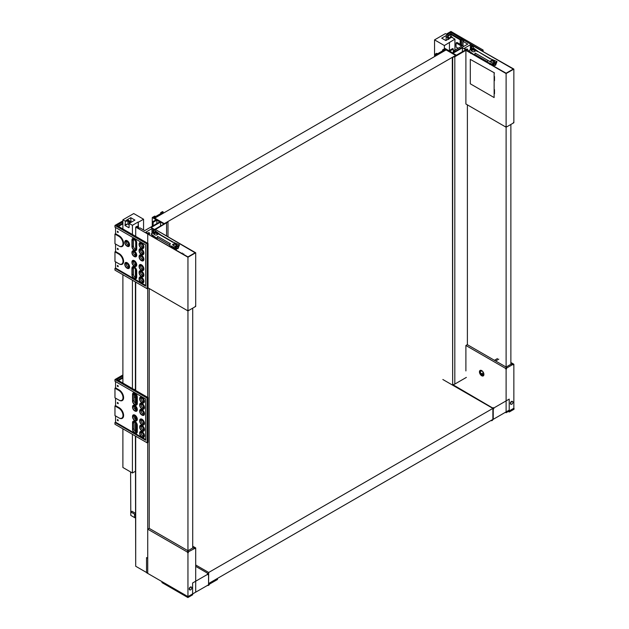 <?xml version="1.0" encoding="UTF-8"?>
<svg xmlns="http://www.w3.org/2000/svg" width="629" height="629" viewBox="0 0 629 629"><rect width="100%" height="100%" fill="white"/><g stroke="black" fill="none" stroke-linecap="round" stroke-linejoin="round"><path stroke-width="0.94" d="M152.265 217.508L156.134 219.749L152.438 221.88L153.154 222.289L156.849 220.158L159.829 221.88L144.694 230.615L139.992 227.902L138.93 228.248L137.114 227.203L137.727 226.589L137.13 226.251L135.699 227.077L147.736 234.019L149.521 232.989L148.806 232.581L147.736 233.194L145.889 232.132L151.966 228.618L153.814 229.687L152.981 230.167L153.696 230.584L167.99 221.911L164.295 223.633L154.765 218.129L446.11 49.919L455.648 55.423L164.295 223.633L153.696 217.508L154.82 216.863L155.803 217.257L162.659 213.294L161.975 212.728L163.225 212.004L162.51 211.596L160.662 212.665L161.346 213.231L155.685 216.494L154.703 216.101L152.265 217.508L152.265 226.251M160.544 222.084L151.133 227.517L154.53 229.483L163.941 224.05L160.544 222.084L160.544 226.008M152.981 230.167L152.981 232.856M153.696 230.584L153.696 232.439M135.699 436.219L135.699 566.249L147.736 573.192L147.736 442.478M151.966 236.119L151.966 235.215M151.966 233.406L151.966 228.618M156.849 223.602L156.849 220.158M152.438 221.88L152.438 226.141M163.225 212.004L163.225 213.247M160.662 212.665L160.662 213.624M154.82 216.863L154.82 218.098M137.727 227.556L137.727 226.589M153.154 222.289L153.154 225.732M166.559 223.153L166.559 235.946M167.99 221.911L167.99 236.771M135.699 431.746L135.699 423.215M135.699 419.362L135.699 417.027M135.699 409.731L135.699 407.395M135.699 403.535L135.699 395.012M135.699 390.467L135.699 282.114M135.699 277.562L135.699 270.022M135.699 265.179L135.699 263.826M135.699 255.547L135.699 254.195M135.699 249.359L135.699 241.811M135.699 236.362L135.699 227.077M147.736 397.418L147.736 288.373M147.736 243.313L147.736 234.019L147.736 243.313M149.521 232.989L149.521 234.711M149.222 288.546L149.222 528.376M192.718 308.155L192.718 547.985M147.736 529.162L187.513 552.128L187.906 550.705L149.167 528.336L147.736 529.162L147.736 558.269L146.541 557.577L146.541 572.712L187.953 596.622L187.953 552.388L187.536 552.144L187.953 552.042L187.953 310.907L195.698 306.433L195.698 252.772L155.481 229.554L195.1 252.772L187.953 256.899L147.736 234.019L187.953 257.237L187.953 310.907L187.536 310.663L187.536 310.183L187.536 310.663L188.37 310.663L188.37 310.183L188.37 310.663M181.812 253.353L182.355 253.039M183.723 253.833L183.188 254.147M155.182 229.719L155.182 231.543M195.281 306.669L195.281 306.189L195.281 306.669M148.035 287.854L187.528 310.663M152.202 236.26L152.202 235.553M187.953 257.237L195.698 252.772M187.536 552.144L187.536 552.624L187.513 552.128M194.982 548.016L195.281 547.67L194.817 547.89L195.281 548.637L195.698 547.914L194.982 547.843M187.953 596.622L195.698 592.148L195.698 547.914M187.953 552.042L195.257 548.166M188.37 552.624L188.386 552.128L188.37 552.624M187.992 552.018L188.386 552.128L187.953 552.388M192.718 546.192L195.257 547.662M194.817 547.89L192.718 547.843M187.992 551.877L187.992 550.705L192.796 547.938L194.817 547.938M195.698 564.976L208.686 572.476L208.569 583.413L209.158 583.759A0.841 0.487 -60 0 1 208.561 584.789L208.569 575.158A0.841 0.487 120 0 0 207.971 574.812L207.971 574.128L192.6 582.997L192.6 593.941L208.569 584.789M207.971 573.436L207.373 573.782L207.971 574.128L207.971 573.436L195.698 566.352M207.672 585.3A1.517 0.873 120 0 0 207.806 585.41A1.517 0.873 120 0 0 209.528 584.097L217.5 579.49L217.5 578.939L209.158 583.759M217.029 578.664L217.5 578.939M192.655 594.798L192.655 593.973L187.89 596.724L161.975 581.762L161.975 582.588L187.89 597.55L192.655 594.798M187.89 597.55L187.89 596.724M190.634 589.845A1.604 0.928 120 0 0 191.68 588.437A1.604 0.928 120 0 0 191.436 587.148A1.604 0.928 120 0 0 189.832 588.076A1.604 0.928 120 0 0 189.832 589.923A1.604 0.928 120 0 0 190.634 589.845M191.271 587.093A1.604 0.928 120 0 0 191.137 586.983A1.604 0.928 120 0 0 189.533 587.903A1.604 0.928 120 0 0 189.533 589.75A1.604 0.928 120 0 0 189.699 589.813M462.378 47.82L465.774 49.785L456.363 55.218L452.966 53.261L462.378 47.82L462.378 51.743M470.366 49.612L470.366 44.793L464.288 48.307L466.128 49.369L466.97 48.889L467.685 49.306L454.814 56.736L454.814 384.075L466.38 377.392M467.685 49.306L467.685 51.02M454.814 56.736L452.306 57.349L455.648 55.423L445.041 49.306L443.909 49.95L444.601 50.517L437.737 54.479L436.762 54.086L435.512 54.809L434.796 54.393L436.644 53.323L437.627 53.724L443.288 50.454L442.596 49.888L445.041 48.48L448.917 50.713L452.605 48.582L453.32 48.991L449.625 51.122L452.605 52.844L467.74 44.109L463.03 41.388L463.644 40.783L461.828 39.729L460.176 39.737L461.607 38.912L473.637 45.862L471.852 46.892L471.852 48.755M463.03 45.933L463.03 41.388M452.668 57.561L452.668 384.901L454.814 384.075M452.668 384.901L452.306 57.349M471.137 49.164L471.137 46.483L472.206 45.862L470.366 44.793M471.137 46.483L471.852 46.892M453.32 48.991L453.32 52.435M436.762 55.321L436.762 54.086M435.512 54.809L435.512 56.044M442.596 49.888L442.596 50.847M445.041 50.54L445.041 49.306M461.828 39.729L461.828 45.233M460.766 44.628L460.766 40.083M434.796 54.393L434.796 56.461M460.176 44.282L460.176 39.737M454.28 51.885L454.28 50.509L461.725 46.208L456.064 42.937L456.064 47.065L458.148 48.268M463.51 46.554L455.168 51.366M454.28 50.509L455.168 51.02M456.064 42.937L456.961 42.426L463.51 46.208M467.386 104.854L467.386 344.684M510.874 124.463L510.874 364.293M513.138 364.333L506.109 368.35L506.109 127.215L513.854 122.741L513.854 69.08L506.109 73.554L506.109 127.215L505.692 126.492L505.692 126.972L465.892 103.997L465.892 50.336L506.109 73.554M470.303 59.385L494.496 72.933L470.303 59.385L470.303 83.806L494.135 97.566L494.135 73.145M494.496 93.745L494.496 89.617M494.496 80.677L494.496 76.549M483.732 375.379L481.885 375.246L483.08 374.562A3.161 1.801 59.7 0 1 482.907 374.404L483.772 373.469M480.823 370.292A3.161 1.824 -120 0 0 480.815 370.292A3.161 1.824 -120 0 0 480.249 372.494A3.161 1.824 -120 0 0 481.885 375.246M508.491 411.35L509.27 412.003L509.034 411.044M495.628 360.991L498.781 359.167M494.433 360.307L497.484 358.546M513.799 408.292L509.27 411.177M483.913 374.334L483.08 374.562M480.87 370.292A3.161 1.824 -120 0 0 481.083 373.854L482.907 374.404M481.177 373.909L483.08 372.808L483.206 372.164M509.27 412.003L514.035 409.251L514.035 408.425M507.721 411.798L508.491 411.555M483.08 371.967L483.08 372.808M482.325 371.071A2.146 1.242 -60 0 1 481.35 371.126A2.146 1.242 -60 0 1 480.918 370.3M491.689 420.086A0.841 0.487 120 0 0 492.405 419.677M492.649 408.252L493.238 407.639L493.364 408.394A0.841 0.487 120 0 0 492.884 408.944M493.238 408.19L493.12 408.591M492.649 407.977L453.022 384.759M493.238 407.639L493.836 407.977L509.207 399.108L509.207 410.116L493.238 419.331L493.238 409.699A0.841 0.487 -60 0 1 493.836 408.669L493.836 407.977M493.042 419.221A1.517 0.873 -60 0 1 491.288 420.644A1.517 0.873 -60 0 1 491.092 420.439L483.111 425.039M493.364 408.394L493.836 408.669M513.138 364.16L513.437 364.946L512.981 364.246L510.952 364.246L506.156 367.022L506.549 368.445L506.526 368.94L506.526 368.452L506.109 368.696L506.109 412.726L505.394 412.317M506.109 368.696L465.892 345.478L465.892 370.929M505.692 368.94L505.692 368.452L505.692 368.94M483.913 374.459A3.161 1.824 60 0 1 483.261 375.906A3.161 1.824 60 0 1 480.1 374.082A3.161 1.824 60 0 1 480.1 370.434A3.161 1.824 60 0 1 482.537 371.275A3.161 1.824 60 0 1 483.913 374.459M506.109 412.726L513.854 408.252L513.854 364.222M483.402 375.804A3.161 1.824 60 0 1 480.399 373.909A3.161 1.824 60 0 1 480.257 370.355M506.07 368.193L506.07 367.022L467.323 344.653L465.892 345.478M510.874 364.16L513.421 363.971L513.437 364.466M510.874 362.508L513.421 363.971M465.892 50.336L506.109 73.208L513.264 69.08L473.338 46.035L473.338 47.961M505.692 126.972L506.534 126.972L506.526 126.492L506.526 126.972M513.437 122.985L513.437 122.506L513.437 122.985M513.854 69.08L473.338 46.035M511.77 404.227A1.604 0.928 120 0 0 512.816 402.819A1.604 0.928 120 0 0 512.572 401.538A1.604 0.928 120 0 0 510.968 402.458A1.604 0.928 120 0 0 510.968 404.313A1.604 0.928 120 0 0 511.77 404.227M512.407 401.475A1.604 0.928 120 0 0 512.273 401.365A1.604 0.928 120 0 0 510.669 402.293A1.604 0.928 120 0 0 510.669 404.14A1.604 0.928 120 0 0 510.834 404.203M208.686 583.484L492.884 419.401L492.884 408.394L442.84 379.499M208.686 572.476L492.884 408.394M130.604 471.947L130.785 513.531M135.4 517.871A2.272 1.313 180 0 1 134.535 517.557L134.535 514.113A2.272 1.313 0 0 0 135.4 514.428M134.535 514.113L130.785 511.951L131.972 511.259L135.4 513.24M134.535 517.557L130.785 515.387L130.785 511.951M135.4 253.44L135.4 255.445M135.4 263.071L135.4 265.076M135.4 269.267L135.4 277.46M135.4 281.941L135.4 390.294M135.4 394.627L135.4 403.315M135.4 407.01L135.4 409.503M135.4 416.642L135.4 419.134M135.4 422.837L135.4 431.518M135.4 436.046L135.699 564.323M122.891 221.88L116.75 225.426L148.035 243.486L147.139 243.997L114.965 225.426L114.965 227.14L145.653 244.862L115.563 227.486L115.563 233.729L114.965 234.074L118.842 236.307L119.133 235.789L115.563 233.729M119.133 235.789A6.321 3.648 -120 0 1 123.606 243.533A6.321 3.648 -120 0 1 119.133 246.112L115.563 244.044L115.563 251.521L119.133 253.581A6.321 3.648 60 0 1 123.606 261.318A6.321 3.648 60 0 1 119.133 263.905L115.563 261.837L115.563 268.08L145.653 285.448M122.891 223.877L118.48 226.424M117.749 231.952L117.324 231.362L118.173 231.849L118.173 232.533L117.324 232.046L117.749 231.26M117.749 249.045L117.324 248.455L118.173 248.942L118.173 249.634L117.324 249.147L117.749 248.361M127.027 246.136A3.373 1.942 -120 0 0 127.176 246.238A3.373 1.942 -120 0 0 129.566 244.862A3.373 1.942 -120 0 0 127.176 240.734A3.373 1.942 -120 0 0 124.794 242.11A3.373 1.942 -120 0 0 124.801 242.283M127.176 246.238L126.885 246.065A2.948 1.706 -120 0 0 128.969 244.862A2.948 1.706 -120 0 0 126.885 241.245A2.948 1.706 -120 0 0 124.794 242.448A2.948 1.706 -120 0 0 126.885 246.065L127.176 246.238M134.174 278.474A3.373 1.942 -120 0 0 134.331 278.568A3.373 1.942 -120 0 0 136.713 277.192L136.713 271.005A3.373 1.942 -120 0 0 134.331 266.877A3.373 1.942 -120 0 0 131.948 268.253L131.948 274.441M134.174 256.459A3.373 1.942 -120 0 0 134.331 256.553A3.373 1.942 -120 0 0 136.713 255.177A3.373 1.942 -120 0 0 134.331 251.05A3.373 1.942 -120 0 0 131.948 252.426A3.373 1.942 -120 0 0 131.948 252.606M134.331 256.553L134.032 256.38A2.948 1.706 -120 0 0 136.116 255.177A2.948 1.706 -120 0 0 134.032 251.569A2.948 1.706 -120 0 0 131.948 252.772A2.948 1.706 -120 0 0 134.032 256.38L134.331 256.553M141.321 282.602A3.373 1.942 -120 0 0 141.478 282.696A3.373 1.942 -120 0 0 143.86 281.32A3.373 1.942 -120 0 0 141.478 277.192A3.373 1.942 -120 0 0 139.095 278.568A3.373 1.942 -120 0 0 139.103 278.749M141.478 282.696L141.179 282.523A2.948 1.706 -120 0 0 143.263 281.32A2.948 1.706 -120 0 0 141.179 277.711A2.948 1.706 -120 0 0 139.095 278.914A2.948 1.706 -120 0 0 141.179 282.523L141.478 282.696M141.321 270.218A3.373 1.942 -120 0 0 141.478 270.313A3.373 1.942 -120 0 0 143.86 268.937A3.373 1.942 -120 0 0 141.478 264.809A3.373 1.942 -120 0 0 139.095 266.185A3.373 1.942 -120 0 0 139.103 266.366M141.478 270.313L141.179 270.14A2.948 1.706 -120 0 0 143.263 268.937A2.948 1.706 -120 0 0 141.179 265.328A2.948 1.706 -120 0 0 139.095 266.531A2.948 1.706 -120 0 0 141.179 270.14L141.478 270.313M141.321 254.391A3.373 1.942 -120 0 0 141.478 254.493A3.373 1.942 -120 0 0 143.86 253.117A3.373 1.942 -120 0 0 141.478 248.99A3.373 1.942 -120 0 0 139.095 250.366A3.373 1.942 -120 0 0 139.103 250.539M141.478 254.493L141.179 254.32A2.948 1.706 -120 0 0 143.263 253.117A2.948 1.706 -120 0 0 141.179 249.501A2.948 1.706 -120 0 0 139.095 250.704A2.948 1.706 -120 0 0 141.179 254.32L141.478 254.493M141.321 260.587A3.373 1.942 -120 0 0 141.478 260.681A3.373 1.942 -120 0 0 143.86 259.305A3.373 1.942 -120 0 0 141.478 255.177A3.373 1.942 -120 0 0 139.095 256.553A3.373 1.942 -120 0 0 139.103 256.734M141.478 260.681L141.179 260.508A2.948 1.706 -120 0 0 143.263 259.305A2.948 1.706 -120 0 0 141.179 255.696A2.948 1.706 -120 0 0 139.095 256.899A2.948 1.706 -120 0 0 141.179 260.508L141.478 260.681M141.321 248.203A3.373 1.942 -120 0 0 141.478 248.298A3.373 1.942 -120 0 0 143.86 246.922A3.373 1.942 -120 0 0 141.478 242.794A3.373 1.942 -120 0 0 139.095 244.17A3.373 1.942 -120 0 0 139.103 244.351M141.478 248.298L141.179 248.125A2.948 1.706 -120 0 0 143.263 246.922A2.948 1.706 -120 0 0 141.179 243.313A2.948 1.706 -120 0 0 139.095 244.516A2.948 1.706 -120 0 0 141.179 248.125L141.478 248.298M141.321 276.414A3.373 1.942 -120 0 0 141.478 276.508A3.373 1.942 -120 0 0 143.86 275.132A3.373 1.942 -120 0 0 141.478 271.005A3.373 1.942 -120 0 0 139.095 272.381A3.373 1.942 -120 0 0 139.103 272.561M141.478 276.508L141.179 276.335A2.948 1.706 -120 0 0 143.263 275.132A2.948 1.706 -120 0 0 141.179 271.516A2.948 1.706 -120 0 0 139.095 272.719A2.948 1.706 -120 0 0 141.179 276.335L141.478 276.508M134.174 266.091A3.373 1.942 -120 0 0 134.331 266.185A3.373 1.942 -120 0 0 136.713 264.809A3.373 1.942 -120 0 0 134.331 260.681A3.373 1.942 -120 0 0 131.948 262.057A3.373 1.942 -120 0 0 131.948 262.238M134.331 266.185L134.032 266.012A2.948 1.706 -120 0 0 136.116 264.809A2.948 1.706 -120 0 0 134.032 261.2A2.948 1.706 -120 0 0 131.948 262.403A2.948 1.706 -120 0 0 134.032 266.012L134.331 266.185M134.174 250.263A3.373 1.942 -120 0 0 134.331 250.366A3.373 1.942 -120 0 0 136.713 248.99L136.713 242.794A3.373 1.942 -120 0 0 134.331 238.666A3.373 1.942 -120 0 0 131.948 240.042L131.948 246.238M127.027 268.158A3.373 1.942 -120 0 0 127.176 268.253A3.373 1.942 -120 0 0 129.566 266.877A3.373 1.942 -120 0 0 127.176 262.749A3.373 1.942 -120 0 0 124.794 264.125A3.373 1.942 -120 0 0 124.801 264.306M127.176 268.253L126.885 268.08A2.948 1.706 -120 0 0 128.969 266.877A2.948 1.706 -120 0 0 126.885 263.26A2.948 1.706 -120 0 0 124.794 264.463A2.948 1.706 -120 0 0 126.885 268.08L127.176 268.253M117.749 266.138L117.324 266.24L118.173 266.727L118.173 266.043L117.324 265.556L117.749 266.138L117.749 265.454M118.842 254.1L114.965 251.859L114.965 261.491L118.842 263.732A5.897 3.404 -120 0 0 123.009 261.318A5.897 3.404 -120 0 0 118.842 254.1L119.133 253.581M115.563 251.521L114.965 251.859M145.653 244.862L145.653 286.14L114.965 268.418L114.965 270.14L147.139 288.719L147.139 243.997M135.738 265.194A2.524 1.462 60 0 1 133.434 261.884A2.524 1.462 60 0 1 133.513 261.334M142.893 247.307A2.524 1.462 60 0 1 140.582 243.997A2.524 1.462 60 0 1 140.66 243.447M142.893 259.691A2.524 1.462 60 0 1 140.582 256.38A2.524 1.462 60 0 1 140.66 255.83M142.893 275.51A2.524 1.462 60 0 1 140.582 272.208A2.524 1.462 60 0 1 140.66 271.649M128.591 267.254A2.524 1.462 60 0 1 128.072 267.042A2.524 1.462 60 0 1 126.366 263.394M128.591 245.239A2.524 1.462 60 0 1 128.072 245.027A2.524 1.462 60 0 1 126.366 241.379M142.893 281.706A2.524 1.462 60 0 1 140.582 278.395A2.524 1.462 60 0 1 140.66 277.845M142.893 269.322A2.524 1.462 60 0 1 140.582 266.012A2.524 1.462 60 0 1 140.66 265.462M142.893 253.495A2.524 1.462 60 0 1 140.582 250.193A2.524 1.462 60 0 1 140.66 249.634M135.738 255.563A2.524 1.462 60 0 1 133.434 252.253A2.524 1.462 60 0 1 133.513 251.702M135.738 249.367A2.524 1.462 -120 0 1 133.434 246.065L133.434 239.869A2.524 1.462 60 0 1 133.513 239.319M135.738 277.578A2.524 1.462 -120 0 1 133.434 274.268L133.434 268.08A2.524 1.462 60 0 1 133.513 267.522M148.035 243.486L148.035 288.2L147.139 288.719M117.882 226.078L122.891 223.185M114.965 225.426L122.891 220.85M119.133 246.112L114.965 243.706L114.965 234.074M115.563 268.08L114.965 268.418M118.842 245.939A5.897 3.404 -120 0 0 123.009 243.533A5.897 3.404 -120 0 0 118.842 236.307M135.817 277.019L135.817 270.832A2.524 1.462 -120 0 0 134.716 268.284A2.524 1.462 -120 0 0 132.766 267.608A2.524 1.462 -120 0 0 132.247 268.764L132.247 274.959A2.524 1.462 -120 0 0 133.348 277.499A2.524 1.462 -120 0 0 135.298 278.175A2.524 1.462 -120 0 0 135.817 277.019M135.817 248.817L135.817 242.621A2.524 1.462 -120 0 0 134.716 240.081A2.524 1.462 -120 0 0 132.766 239.397A2.524 1.462 -120 0 0 132.247 240.561L132.247 246.749A2.524 1.462 -120 0 0 133.348 249.296A2.524 1.462 -120 0 0 135.298 249.972A2.524 1.462 -120 0 0 135.817 248.817M136.116 242.794A2.948 1.706 -120 0 0 134.032 239.185A2.948 1.706 -120 0 0 131.948 240.388L131.948 246.576A2.948 1.706 -120 0 0 134.032 250.193A2.948 1.706 -120 0 0 136.116 248.99L136.116 242.794L136.713 242.794M131.948 268.591L131.948 274.787A2.948 1.706 -120 0 0 134.032 278.395A2.948 1.706 -120 0 0 136.116 277.192L136.116 271.005A2.948 1.706 -120 0 0 134.032 267.388A2.948 1.706 -120 0 0 131.948 268.591L131.948 268.253M126.885 245.719A2.524 1.462 -120 0 0 128.143 245.845A2.524 1.462 -120 0 0 128.143 242.928A2.524 1.462 -120 0 0 125.619 241.465A2.524 1.462 -120 0 0 125.226 243.494A2.524 1.462 -120 0 0 126.885 245.719M126.885 267.734A2.524 1.462 -120 0 0 128.143 267.86A2.524 1.462 -120 0 0 128.143 264.943A2.524 1.462 -120 0 0 125.619 263.48A2.524 1.462 -120 0 0 125.226 265.509A2.524 1.462 -120 0 0 126.885 267.734M139.394 250.877A2.524 1.462 -120 0 0 140.495 253.424A2.524 1.462 -120 0 0 142.445 254.1A2.524 1.462 -120 0 0 142.445 251.183A2.524 1.462 -120 0 0 139.913 249.721A2.524 1.462 -120 0 0 139.394 250.877M139.394 244.689A2.524 1.462 -120 0 0 140.495 247.228A2.524 1.462 -120 0 0 142.445 247.905A2.524 1.462 -120 0 0 142.445 244.988A2.524 1.462 -120 0 0 139.913 243.525A2.524 1.462 -120 0 0 139.394 244.689M139.394 257.072A2.524 1.462 -120 0 0 140.495 259.612A2.524 1.462 -120 0 0 142.445 260.288A2.524 1.462 -120 0 0 142.445 257.371A2.524 1.462 -120 0 0 139.913 255.909A2.524 1.462 -120 0 0 139.394 257.072M139.394 266.704A2.524 1.462 -120 0 0 140.495 269.243A2.524 1.462 -120 0 0 142.445 269.92A2.524 1.462 -120 0 0 142.445 267.003A2.524 1.462 -120 0 0 139.913 265.548A2.524 1.462 -120 0 0 139.394 266.704M139.394 272.892A2.524 1.462 -120 0 0 140.495 275.439A2.524 1.462 -120 0 0 142.445 276.115A2.524 1.462 -120 0 0 142.445 273.198A2.524 1.462 -120 0 0 139.913 271.736A2.524 1.462 -120 0 0 139.394 272.892M139.394 279.087A2.524 1.462 -120 0 0 140.495 281.627A2.524 1.462 -120 0 0 142.445 282.303A2.524 1.462 -120 0 0 142.445 279.386A2.524 1.462 -120 0 0 139.913 277.932A2.524 1.462 -120 0 0 139.394 279.087M132.247 262.576A2.524 1.462 -120 0 0 133.348 265.116A2.524 1.462 -120 0 0 135.298 265.792A2.524 1.462 -120 0 0 135.298 262.875A2.524 1.462 -120 0 0 132.766 261.42A2.524 1.462 -120 0 0 132.247 262.576M132.247 252.944A2.524 1.462 -120 0 0 133.348 255.484A2.524 1.462 -120 0 0 135.298 256.16A2.524 1.462 -120 0 0 135.298 253.243A2.524 1.462 -120 0 0 132.766 251.781A2.524 1.462 -120 0 0 132.247 252.944M122.891 228.964L122.891 219.812L125.438 221.29L124.974 225.489L128.552 227.556L129.142 227.211M135.4 471.27L132.42 472.992L122.891 467.489L122.891 428.821M122.891 383.077L122.891 274.716M132.42 472.992L132.42 434.325M132.42 388.58L132.42 280.219M132.42 234.468L132.42 225.316L138.199 221.982L138.199 227.832M128.552 227.556A0.841 0.487 60 0 0 129.063 227.509L129.142 223.429L132.42 225.316M138.498 228.005L138.199 221.982M131.052 222.328L130.753 217.681L134.928 220.087L129.142 223.429L129.142 221.707L127.97 221.031L125.438 221.29M130.038 222.91L130.038 221.188L128.402 220.244L125.871 220.504L130.753 217.681M138.498 222.155L143.561 219.23L133.733 213.553L122.891 219.812M130.038 221.188L129.142 221.707M125.438 224.388L127.97 224.128L129.142 224.805M130.753 222.155L130.038 222.572M127.207 224.207L124.974 225.489M143.561 229.962L143.561 219.23M127.97 224.128L127.97 221.031M136.336 432.029A2.524 1.462 -120 0 1 134.032 428.719L134.032 422.531A2.524 1.462 60 0 1 134.111 421.973M136.336 403.818A2.524 1.462 -120 0 1 134.032 400.516L134.032 394.32A2.524 1.462 60 0 1 134.111 393.77M136.336 410.014A2.524 1.462 60 0 1 134.032 406.704A2.524 1.462 60 0 1 134.111 406.153M143.491 407.946A2.524 1.462 60 0 1 141.179 404.644A2.524 1.462 60 0 1 141.258 404.085M143.491 423.773A2.524 1.462 60 0 1 141.179 420.463A2.524 1.462 60 0 1 141.258 419.913M143.491 436.156A2.524 1.462 60 0 1 141.179 432.846A2.524 1.462 60 0 1 141.258 432.296M143.491 429.961A2.524 1.462 60 0 1 141.179 426.659A2.524 1.462 60 0 1 141.258 426.1M143.491 414.141A2.524 1.462 60 0 1 141.179 410.831A2.524 1.462 60 0 1 141.258 410.281M143.491 401.758A2.524 1.462 60 0 1 141.179 398.448A2.524 1.462 60 0 1 141.258 397.898M136.336 419.645A2.524 1.462 60 0 1 134.032 416.335A2.524 1.462 60 0 1 134.111 415.785M122.891 375.985L116.75 379.531L148.035 397.591L147.139 398.102L114.965 379.531L114.965 381.253L145.653 398.967L115.563 381.591L115.563 387.834L114.965 388.179L118.842 390.412L119.133 389.901L115.563 387.834M145.653 439.553L115.563 422.185L115.563 415.942L118.842 417.837A5.897 3.404 -120 0 0 123.009 415.431A5.897 3.404 -120 0 0 118.842 408.205L114.965 405.972L114.965 415.604L119.133 418.01A6.321 3.648 60 0 0 123.606 415.431A6.321 3.648 60 0 0 119.133 407.686L115.563 405.626L114.965 405.972M119.133 389.901A6.321 3.648 -120 0 1 123.606 397.638A6.321 3.648 -120 0 1 119.133 400.217L115.563 398.157L115.563 405.626M122.891 377.982L118.48 380.529M118.173 420.832L117.324 420.353L117.749 420.251L117.324 419.661L118.173 420.148L118.173 420.832M117.749 403.15L117.324 402.568L118.173 403.055L118.173 403.739L117.324 403.252L117.749 402.466M134.771 432.925A3.373 1.942 -120 0 0 134.928 433.019A3.373 1.942 -120 0 0 137.311 431.643L137.311 425.456A3.373 1.942 -120 0 0 134.928 421.328A3.373 1.942 -120 0 0 132.538 422.704L132.538 428.892M134.771 410.91A3.373 1.942 -120 0 0 134.928 411.004A3.373 1.942 -120 0 0 137.311 409.628A3.373 1.942 -120 0 0 134.928 405.501A3.373 1.942 -120 0 0 132.538 406.877A3.373 1.942 -120 0 0 132.546 407.057M134.928 411.004L134.63 410.831A2.948 1.706 -120 0 0 136.713 409.628A2.948 1.706 -120 0 0 134.63 406.019A2.948 1.706 -120 0 0 132.538 407.222A2.948 1.706 -120 0 0 134.63 410.831L134.928 411.004M141.918 437.053A3.373 1.942 -120 0 0 142.075 437.147A3.373 1.942 -120 0 0 144.458 435.771A3.373 1.942 -120 0 0 142.075 431.643A3.373 1.942 -120 0 0 139.693 433.019A3.373 1.942 -120 0 0 139.693 433.2M142.075 437.147L141.777 436.974A2.948 1.706 -120 0 0 143.86 435.771A2.948 1.706 -120 0 0 141.777 432.162A2.948 1.706 -120 0 0 139.693 433.365A2.948 1.706 -120 0 0 141.777 436.974L142.075 437.147M141.918 424.669A3.373 1.942 -120 0 0 142.075 424.764A3.373 1.942 -120 0 0 144.458 423.388A3.373 1.942 -120 0 0 142.075 419.26A3.373 1.942 -120 0 0 139.693 420.636A3.373 1.942 -120 0 0 139.693 420.817M142.075 424.764L141.777 424.591A2.948 1.706 -120 0 0 143.86 423.388A2.948 1.706 -120 0 0 141.777 419.779A2.948 1.706 -120 0 0 139.693 420.982A2.948 1.706 -120 0 0 141.777 424.591L142.075 424.764M141.918 408.85A3.373 1.942 -120 0 0 142.075 408.944A3.373 1.942 -120 0 0 144.458 407.568A3.373 1.942 -120 0 0 142.075 403.441A3.373 1.942 -120 0 0 139.693 404.817A3.373 1.942 -120 0 0 139.693 404.997M142.075 408.944L141.777 408.771A2.948 1.706 -120 0 0 143.86 407.568A2.948 1.706 -120 0 0 141.777 403.952A2.948 1.706 -120 0 0 139.693 405.155A2.948 1.706 -120 0 0 141.777 408.771L142.075 408.944M141.918 415.038A3.373 1.942 -120 0 0 142.075 415.132A3.373 1.942 -120 0 0 144.458 413.756A3.373 1.942 -120 0 0 142.075 409.628A3.373 1.942 -120 0 0 139.693 411.004A3.373 1.942 -120 0 0 139.693 411.185M142.075 415.132L141.777 414.959A2.948 1.706 -120 0 0 143.86 413.756A2.948 1.706 -120 0 0 141.777 410.147A2.948 1.706 -120 0 0 139.693 411.35A2.948 1.706 -120 0 0 141.777 414.959L142.075 415.132M141.918 402.654A3.373 1.942 -120 0 0 142.075 402.749A3.373 1.942 -120 0 0 144.458 401.373A3.373 1.942 -120 0 0 142.075 397.245A3.373 1.942 -120 0 0 139.693 398.621A3.373 1.942 -120 0 0 139.693 398.802M142.075 402.749L141.777 402.576A2.948 1.706 -120 0 0 143.86 401.373A2.948 1.706 -120 0 0 141.777 397.764A2.948 1.706 -120 0 0 139.693 398.967A2.948 1.706 -120 0 0 141.777 402.576L142.075 402.749M141.918 430.865A3.373 1.942 -120 0 0 142.075 430.959A3.373 1.942 -120 0 0 144.458 429.583A3.373 1.942 -120 0 0 142.075 425.456A3.373 1.942 -120 0 0 139.693 426.832A3.373 1.942 -120 0 0 139.693 427.012M142.075 430.959L141.777 430.786A2.948 1.706 -120 0 0 143.86 429.583A2.948 1.706 -120 0 0 141.777 425.967A2.948 1.706 -120 0 0 139.693 427.17A2.948 1.706 -120 0 0 141.777 430.786L142.075 430.959M134.771 420.542A3.373 1.942 -120 0 0 134.928 420.636A3.373 1.942 -120 0 0 137.311 419.26A3.373 1.942 -120 0 0 134.928 415.132A3.373 1.942 -120 0 0 132.538 416.508A3.373 1.942 -120 0 0 132.546 416.689M134.928 420.636L134.63 420.463A2.948 1.706 -120 0 0 136.713 419.26A2.948 1.706 -120 0 0 134.63 415.651A2.948 1.706 -120 0 0 132.538 416.854A2.948 1.706 -120 0 0 134.63 420.463L134.928 420.636M134.771 404.722A3.373 1.942 -120 0 0 134.928 404.817A3.373 1.942 -120 0 0 137.311 403.441L137.311 397.245A3.373 1.942 -120 0 0 134.928 393.117A3.373 1.942 -120 0 0 132.538 394.493L132.538 400.689M117.749 386.057L117.324 386.159L118.173 386.646L118.173 385.954L117.324 385.467L117.749 386.057L117.749 385.365M117.749 419.559L117.749 420.251M145.653 398.967L145.653 440.245L114.965 422.531L114.965 424.245L147.139 442.824L147.139 398.102M148.035 397.591L148.035 442.305L147.139 442.824M117.882 380.183L122.891 377.298M114.965 379.531L122.891 374.955M115.563 422.185L114.965 422.531M119.133 400.217L114.965 397.811L114.965 388.179M118.842 400.044A5.897 3.404 -120 0 0 123.009 397.638A5.897 3.404 -120 0 0 118.842 390.412M136.414 431.47L136.414 425.283A2.524 1.462 -120 0 0 135.314 422.735A2.524 1.462 -120 0 0 133.364 422.059A2.524 1.462 -120 0 0 132.837 423.215L132.837 429.41A2.524 1.462 -120 0 0 133.946 431.95A2.524 1.462 -120 0 0 135.888 432.626A2.524 1.462 -120 0 0 136.414 431.47M136.414 403.268L136.414 397.072A2.524 1.462 -120 0 0 135.314 394.532A2.524 1.462 -120 0 0 133.364 393.848A2.524 1.462 -120 0 0 132.837 395.012L132.837 401.2A2.524 1.462 -120 0 0 133.946 403.747A2.524 1.462 -120 0 0 135.888 404.423A2.524 1.462 -120 0 0 136.414 403.268M136.713 397.245A2.948 1.706 -120 0 0 134.63 393.636A2.948 1.706 -120 0 0 132.538 394.839L132.538 401.027A2.948 1.706 -120 0 0 134.63 404.644A2.948 1.706 -120 0 0 136.713 403.441L136.713 397.245L137.311 397.245M132.538 423.042L132.538 429.237A2.948 1.706 -120 0 0 134.63 432.846A2.948 1.706 -120 0 0 136.713 431.643L136.713 425.456A2.948 1.706 -120 0 0 134.63 421.839A2.948 1.706 -120 0 0 132.538 423.042L132.538 422.704M139.992 405.328A2.524 1.462 -120 0 0 141.093 407.875A2.524 1.462 -120 0 0 143.042 408.551A2.524 1.462 -120 0 0 143.042 405.634A2.524 1.462 -120 0 0 140.511 404.172A2.524 1.462 -120 0 0 139.992 405.328M139.992 399.14A2.524 1.462 -120 0 0 141.093 401.679A2.524 1.462 -120 0 0 143.042 402.356A2.524 1.462 -120 0 0 143.042 399.439A2.524 1.462 -120 0 0 140.511 397.976A2.524 1.462 -120 0 0 139.992 399.14M139.992 411.523A2.524 1.462 -120 0 0 141.093 414.063A2.524 1.462 -120 0 0 143.042 414.739A2.524 1.462 -120 0 0 143.042 411.822A2.524 1.462 -120 0 0 140.511 410.367A2.524 1.462 -120 0 0 139.992 411.523M139.992 421.155A2.524 1.462 -120 0 0 141.093 423.694A2.524 1.462 -120 0 0 143.042 424.371A2.524 1.462 -120 0 0 143.042 421.454A2.524 1.462 -120 0 0 140.511 419.999A2.524 1.462 -120 0 0 139.992 421.155M139.992 427.343A2.524 1.462 -120 0 0 141.093 429.89A2.524 1.462 -120 0 0 143.042 430.566A2.524 1.462 -120 0 0 143.042 427.649A2.524 1.462 -120 0 0 140.511 426.187A2.524 1.462 -120 0 0 139.992 427.343M139.992 433.538A2.524 1.462 -120 0 0 141.093 436.078A2.524 1.462 -120 0 0 143.042 436.754A2.524 1.462 -120 0 0 143.042 433.837A2.524 1.462 -120 0 0 140.511 432.382A2.524 1.462 -120 0 0 139.992 433.538M132.837 417.027A2.524 1.462 -120 0 0 133.946 419.567A2.524 1.462 -120 0 0 135.888 420.243A2.524 1.462 -120 0 0 135.888 417.326A2.524 1.462 -120 0 0 133.364 415.871A2.524 1.462 -120 0 0 132.837 417.027M132.837 407.395A2.524 1.462 -120 0 0 133.946 409.935A2.524 1.462 -120 0 0 135.888 410.611A2.524 1.462 -120 0 0 135.888 407.694A2.524 1.462 -120 0 0 133.364 406.24A2.524 1.462 -120 0 0 132.837 407.395M134.032 396.443A4.214 2.43 -120 0 0 135.4 397.512M135.4 389.123A4.214 2.43 -120 0 0 134.905 389.296M134.048 394.068A1.683 0.975 -120 0 0 135.4 395.555M447.95 36.207L450.938 34.477L450.938 36.018L448.611 39.438M482.215 50.815L450.938 32.48L450.938 34.477L460.176 39.808M452.731 37.85L450.938 36.018L451.213 37.481M454.932 44.022A5.897 3.404 60 0 1 456.064 45.343M457.338 47.804A5.897 3.404 60 0 1 457.574 48.598M447.95 35.515L450.938 33.793L460.711 39.43M447.188 34.65L450.938 32.48M449.578 38.424L450.938 37.315M434.553 43.315L434.553 41.255M482.215 50.54L483.111 50.029L483.111 51.334M446.291 34.131L450.938 31.45L483.111 50.029M447.785 39.462L447.785 37.748L446.142 36.796L446.59 35.334L441.707 38.157L445.875 40.563L451.653 37.229L454.932 39.124L444.389 45.555L434.553 39.879L445.395 33.62L447.95 35.09L447.95 36.812M454.932 50.131L454.932 39.124M449.452 50.406L449.452 42.63M445.576 40.39L446.291 39.981M446.59 40.154L446.142 39.894L446.142 36.796M444.389 48.858L444.389 45.555M447.95 35.09L447.502 36.553L448.674 37.229L448.674 38.951M434.553 56.594L434.553 39.879M447.785 37.748L448.674 37.229M175.766 247.622L178.023 248.675L179.493 244.893L173.376 242.244M177.512 248.628L178.51 246.057L175.703 247.669L176.702 249.092L176.191 249.737L174.217 248.07L174.831 249.587L175.184 249.155M173.297 245.389L173.635 244.524M169.751 246.387L169.751 244.94A0.967 0.558 120 0 1 169.791 244.65A0.991 0.566 120 0 1 169.846 244.484A0.967 0.558 -60 0 1 170.034 244.131L170.435 243.753L157.682 236.394L156.998 237.581L169.751 244.94M156.998 239.028L156.998 237.581M172.346 247.512L171.717 247.527M153.279 236.504L151.125 234.019L155.898 231.268L160.717 234.931M154.176 234.342L154.475 233.571M153.248 237.125L153.327 236.017L155.151 237.062L155.764 238.58L156.118 238.147L155.151 237.062M156.825 238.556L156.118 238.147M151.125 234.019L156.786 238.289M172.315 248.133L172.393 247.024L174.217 248.07M179.493 244.893L174.72 247.645L176.191 249.737M174.72 247.645L170.797 245.837L171.717 247.158L171.08 247.158M157.785 234.413A4.214 2.43 -0 0 0 157.03 233.815A4.214 2.43 -0 0 0 155.292 233.21L155.033 232.557L153.476 233.571A4.214 2.43 180 0 0 154.53 234.57A4.214 2.43 -0 0 0 156.267 235.175L158.076 234.13A4.214 2.43 -0 0 0 157.03 233.131L172.936 242.314M172.543 244.579A4.214 2.43 0 0 0 173.596 245.577A4.214 2.43 -0 0 0 175.334 246.183L177.142 245.137A4.214 2.43 -0 0 0 176.096 244.138A4.214 2.43 -0 0 0 174.359 243.533L172.543 244.579M155.292 232.526A4.214 2.43 180 0 1 157.03 233.131L154.765 231.818M176.851 245.42A4.214 2.43 -0 0 0 176.096 244.823A4.214 2.43 -0 0 0 174.359 244.217L172.833 244.988M155.292 233.21L153.767 233.98M470.759 53.52L470.83 52.702L472.717 53.929M472.654 53.756L473.354 54.534M469.643 52.16L468.629 50.713L474.117 54.739M487.255 62.326L487.939 60.447L475.186 53.088L474.502 54.959M489.826 64.528L489.897 63.71L491.784 64.936M491.721 64.763L492.421 65.542M493.27 64.307L495.534 65.361L497.004 61.571L492.224 64.339L493.238 65.778M492.224 64.339L488.301 62.53L488.772 63.199M493.907 66.163L494.205 65.786L493.215 64.362L496.014 62.743L495.015 65.322M497.004 61.571L490.887 58.937L478.174 51.594A0.967 0.558 120 0 0 478.087 51.562L490.439 59M491.139 61.217L490.801 62.082M468.629 50.713L473.401 47.961L478.221 51.625A0.967 0.558 120 0 0 478.174 51.594M471.679 51.035L471.978 50.265M493.364 63.576L491.1 62.271A4.214 2.43 180 0 0 492.837 62.876L494.646 61.831A4.214 2.43 180 0 0 493.6 60.824A4.214 2.43 0 0 0 491.862 60.219L490.046 61.265A4.214 2.43 0 0 0 491.1 62.271L487.939 60.447M475.579 50.823A4.214 2.43 0 0 0 474.533 49.817A4.214 2.43 0 0 0 472.796 49.211L470.987 50.257A4.214 2.43 0 0 0 472.033 51.264A4.214 2.43 0 0 0 473.771 51.869L475.579 50.91M494.355 62.106A4.214 2.43 0 0 0 493.6 61.516A4.214 2.43 0 0 0 491.862 60.911L490.337 61.673M475.288 51.098A4.214 2.43 0 0 0 474.533 50.509A4.214 2.43 0 0 0 472.796 49.903L471.27 50.666M133.434 274.268L132.247 274.959M133.434 268.08L132.247 268.764M133.434 246.065L132.247 246.749M133.434 239.869L132.247 240.561M136.713 271.005L136.116 271.005M136.713 277.192L136.116 277.192M136.116 248.99L136.713 248.99M118.842 408.205L119.133 407.686M134.032 428.719L132.837 429.41M134.032 422.531L132.837 423.215M134.032 400.516L132.837 401.2M134.032 394.32L132.837 395.012M137.311 425.456L136.713 425.456M137.311 431.643L136.713 431.643M136.713 403.441L137.311 403.441M175.853 246.89L173.596 245.577M174.099 243.565L174.099 244.256M174.359 243.533L174.359 244.217M155.033 233.249L155.033 232.557M487.255 61.634L474.502 54.275M472.269 48.512L477.694 51.641M491.603 60.258L491.603 60.95M491.862 60.219L491.862 60.911M472.796 49.903L472.796 49.211M472.536 49.251L472.536 49.943M208.388 574.772L207.971 574.529M157.164 238.784L156.723 238.124L156.857 238.949M160.67 234.9L173.4 242.251"/></g></svg>
